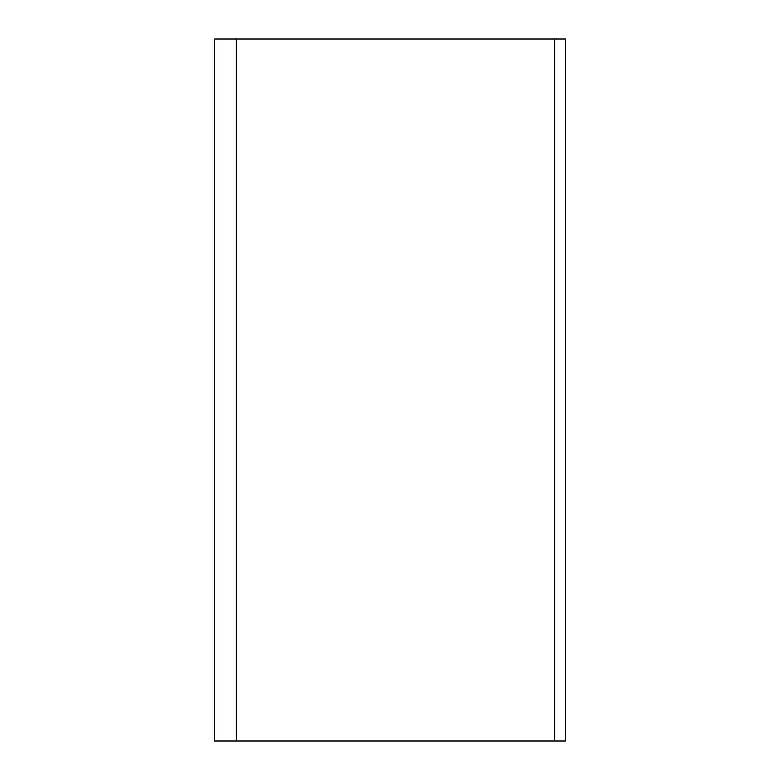 <?xml version="1.0" encoding="UTF-8"?>
<svg xmlns="http://www.w3.org/2000/svg" width="780" height="780" viewBox="0 0 780 780"><rect width="100%" height="100%" fill="white"/><g stroke="black" fill="none" stroke-linecap="round" stroke-linejoin="round"><path stroke-width="1.17" d="M565.5 39L236.379 39L236.379 741L565.5 741L565.5 39M236.379 741L236.379 39L214.5 39L214.5 741L236.379 741M554.56 39L554.56 741"/></g></svg>
